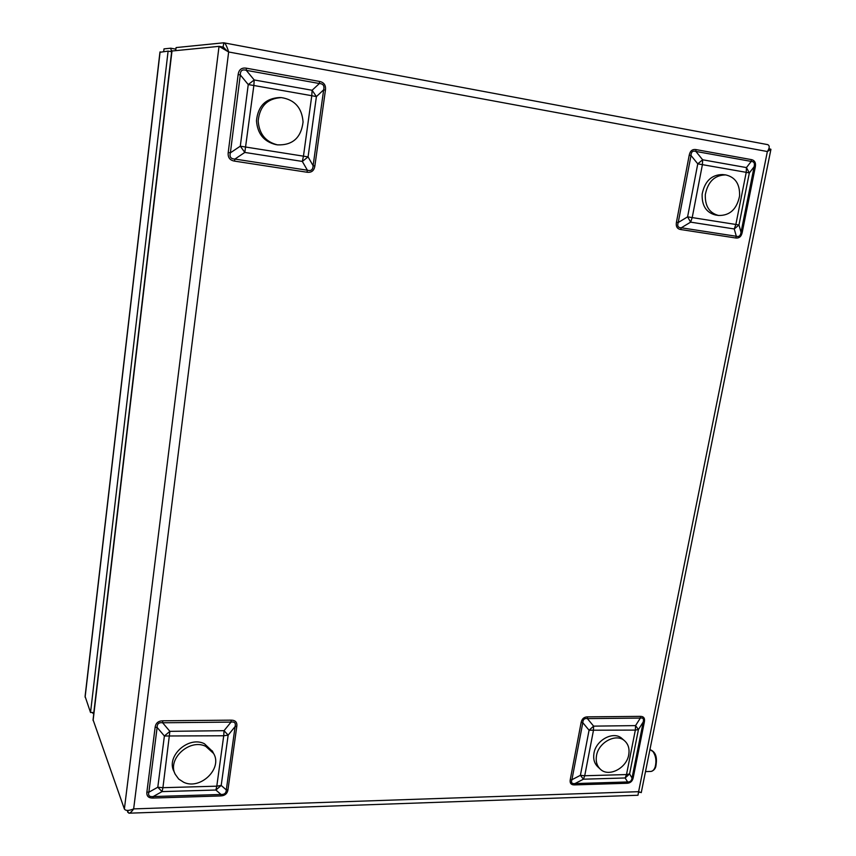 <?xml version="1.0" encoding="UTF-8"?>
<svg xmlns="http://www.w3.org/2000/svg" width="856" height="856" viewBox="0 0 856 856"><rect width="100%" height="100%" fill="white"/><g stroke="black" fill="none" stroke-linecap="round" stroke-linejoin="round"><path stroke-width="1.28" d="M163.699 51.499L164.01 48.878L170.751 48.203L171.478 51.713M92.405 712.492L92.94 713.401L93.614 712.481M159.933 52.28L168.108 51.103L90.533 712.502L85.086 696.388L159.933 52.28M90.533 712.502L93.828 712.481L171.649 51.745L168.108 51.103M94.074 710.448L96.204 692.343M168.921 75.852L171.371 54.153M127.063 810.45L128.86 813.2C130.037 813.254 131.631 811.82 133.654 808.899C128.753 810.889 125.661 810.921 124.377 808.995L93.069 719.768L171.842 51.028L219.029 46.352L228.648 51.981C226.786 45.967 225.181 42.918 223.833 42.811L223.084 47.101M770.903 149.447L641.262 792.624L638.608 791.682L637.988 795.245L129.128 813.189M767.511 144.611L767.714 144.632C769.833 145.691 769.715 147.992 767.361 151.533L770.935 149.308L768.87 148.559M223.116 47.112L226.359 50.322M226.615 50.504L223.373 47.133M175.758 50.322L176.079 47.583L223.673 42.8M127.737 812.333L127.972 810.45M676.443 222.239L678.22 222.517L687.593 216.846L692.215 217.585L690.632 222.143L681.28 227.792L736.321 236.267L734.245 228.959L735.86 224.475L738.974 224.968L734.245 228.959L690.632 222.143L687.593 216.846L697.768 163.838L702.637 159.783L746.443 167.583L749.342 172.933L738.974 224.968L741.029 232.286L754.115 166.77C755.003 163.282 754.04 161.506 751.226 161.42L695.885 151.437C692.804 150.453 691.177 151.801 691.006 155.482L689.219 155.193C690.118 150.902 692.365 149.03 695.971 149.586L695.885 151.437L702.637 159.783L702.412 164.598L692.215 217.585L735.86 224.475L746.229 172.334L697.768 163.838L691.006 155.482L678.22 222.517C677.032 225.973 678.059 227.739 681.28 227.792L680.681 229.536C677.128 228.905 675.716 226.476 676.443 222.239L689.219 155.193M735.7 237.979L736.321 236.267C738.953 237.101 740.526 235.775 741.029 232.286L742.216 232.468C741.317 236.577 739.145 238.417 735.7 237.979L680.681 229.536M570.267 779.559L571.926 779.72L580.411 775.322L584.723 775.75L583.418 779.195L574.943 783.582L627.619 781.956L625.148 777.976L626.496 774.562L629.588 773.942L625.148 777.976L583.418 779.195L580.411 775.322L589.067 730.222L593.625 726.134L635.559 725.61L638.437 729.547L629.588 773.942L632.038 777.954L643.209 722.015C644.012 718.89 643.059 717.574 640.342 718.077L587.377 718.601C584.445 718.141 582.925 719.511 582.808 722.689L581.128 722.507C581.909 718.847 584.017 716.964 587.462 716.857L587.377 718.601L593.625 726.134L593.401 730.671L584.723 775.75L626.496 774.562L635.345 730.093L589.067 730.222L582.808 722.689L571.926 779.72C570.888 782.63 571.894 783.914 574.943 783.582L574.44 784.909C571.048 784.931 569.657 783.154 570.267 779.559L581.128 722.507M627.106 783.261L627.619 781.956C630.177 782.117 631.653 780.779 632.038 777.954L633.215 777.708C632.445 781.228 630.401 783.08 627.106 783.261L574.44 784.909M162.758 720.795L231.152 720.153C235.4 720.206 237.283 722.261 236.802 726.327L235.111 726.562L228.156 735.133L223.726 735.764L224.037 730.682L228.156 735.133L221.201 785.444L215.883 790.024L162.073 791.607L157.793 787.231L164.384 736L169.884 731.345L224.037 730.682L231.024 722.1L162.629 722.774C158.895 722.261 157.065 723.812 157.13 727.429L155.139 727.236C155.76 723.074 158.306 720.923 162.758 720.795L162.629 722.774L169.884 731.345L162.918 787.702L216.793 786.172L223.726 735.764L164.384 736L157.13 727.429L148.869 792.207C147.928 795.502 149.361 796.957 153.171 796.562L152.85 798.06C148.463 798.113 146.472 796.101 146.89 792.025L155.139 727.236M146.89 792.025L148.869 792.207L157.793 787.231L162.918 787.702L162.073 791.607L153.171 796.562L221.009 794.475C224.433 794.635 226.198 793.116 226.305 789.917L235.111 726.562C235.946 723.02 234.587 721.533 231.024 722.1L231.152 720.153M246.41 68.202L319.523 81.438C324.05 82.369 326.018 85.279 325.43 90.169L323.664 89.827C324.606 85.814 323.172 83.717 319.395 83.524L246.271 70.331L254.2 79.961L253.858 85.493L248.24 84.562L240.301 74.921L230.371 152.839L240.301 146.183L303.452 156.166L311.777 95.712L253.858 85.493L244.816 152.432L240.301 146.183L248.24 84.562L254.2 79.961L312.108 90.265L316.41 96.589L308.074 156.894L302.318 161.431L244.816 152.432L234.897 159.066L234.501 161.11C229.804 160.286 227.707 157.418 228.22 152.496L238.139 74.568C238.878 69.571 241.638 67.453 246.41 68.202L246.271 70.331C242.269 69.111 240.279 70.641 240.301 74.921L238.139 74.568M228.22 152.496L230.371 152.839C229.29 156.862 230.799 158.927 234.897 159.066L307.39 170.226C311.017 171.275 312.921 169.766 313.114 165.711L323.664 89.827L316.41 96.589L311.777 95.712L312.108 90.265L319.395 83.524L319.523 81.438M695.971 149.586L751.311 159.601L751.226 161.42L746.443 167.583L746.229 172.334L749.342 172.933L754.115 166.77L755.302 167.006L742.216 232.468M587.462 716.857L640.427 716.365L640.342 718.077L635.559 725.61L635.345 730.093L638.437 729.547L643.209 722.015L644.386 721.811L633.215 777.708M325.43 90.169L314.869 165.978L313.114 165.711L308.074 156.894L303.452 156.166L302.318 161.431L307.39 170.226L306.962 172.227L234.501 161.11M236.802 726.327L227.985 789.639L226.305 789.917L221.201 785.444L216.793 786.172L215.883 790.024L221.009 794.475L220.666 795.941L152.85 798.06M280.993 97.595L279.645 97.531C265.702 98.29 257.977 106.026 256.479 120.739C257.453 133.675 263.873 141.614 275.739 144.578L277.505 144.867C292.591 145.402 301.109 137.784 303.067 122.001C301.965 107.888 294.764 99.756 281.453 97.616C267.447 98.376 259.689 106.144 258.18 120.931C259.154 133.911 265.595 141.893 277.505 144.867M725.717 174.913L722.475 174.549C711.497 174.72 704.723 181.258 702.145 194.151C701.77 205.579 706.179 212.513 715.348 214.963L718.537 215.477C729.804 215.723 736.813 209.239 739.573 196.024C740.012 184.179 735.39 177.149 725.717 174.913C714.696 175.084 707.901 181.643 705.312 194.59C704.937 206.061 709.346 213.026 718.537 215.477M622.184 738.707L622.012 738.557C613.624 730.5 595.637 740.087 593.904 753.655C593.112 759.122 594.396 763.488 597.755 766.762L600.12 768.988M596.45 756.019C595.648 761.498 596.932 765.874 600.302 769.148C608.659 777.676 626.988 768.067 628.796 754.35C629.652 748.668 628.261 744.164 624.645 740.847C616.234 732.779 598.194 742.398 596.45 756.019M212.556 751.44L204.391 743.714C188.459 735.625 165.732 756.319 174.003 771.524L174.934 773.61M205.729 746.346C189.743 738.236 166.931 759.026 175.223 774.263L178.69 779.035L183.74 782.298C200.347 790.291 222.86 768.474 213.604 753.483L205.729 746.346M170.826 48.236L175.897 49.156L170.751 48.203M85.108 697.18L160.104 51.831M172.024 50.665L93.101 720.538M219.029 46.352L124.377 808.995M751.311 159.601C754.735 160.318 756.073 162.79 755.302 167.006M640.427 716.365C643.712 716.408 645.039 718.227 644.386 721.811M314.869 165.978C314.109 170.729 311.477 172.816 306.962 172.227M227.985 789.639C227.332 793.63 224.903 795.727 220.666 795.941M767.361 151.533L228.648 51.981L133.654 808.899L638.608 791.682L767.361 151.533M655.803 766.537C656.841 760.556 657.504 752.36 649.929 749.599L652.978 751.557C655.899 755.934 656.638 761.038 655.182 766.88C654.123 769.929 652.582 771.449 650.56 771.459L645.499 771.598M93.015 713.401L93.818 713.39M120.289 488.669L120.108 489.397M143.391 292.549L143.401 291.596M638.683 792.025L639.86 792.335M223.17 47.112L219.286 46.363M223.865 42.821L767.714 144.632M622.012 738.557L624.645 740.847M212.245 750.84L213.604 753.483M655.792 766.602C655.108 769.073 653.535 770.689 651.063 771.438"/></g></svg>
